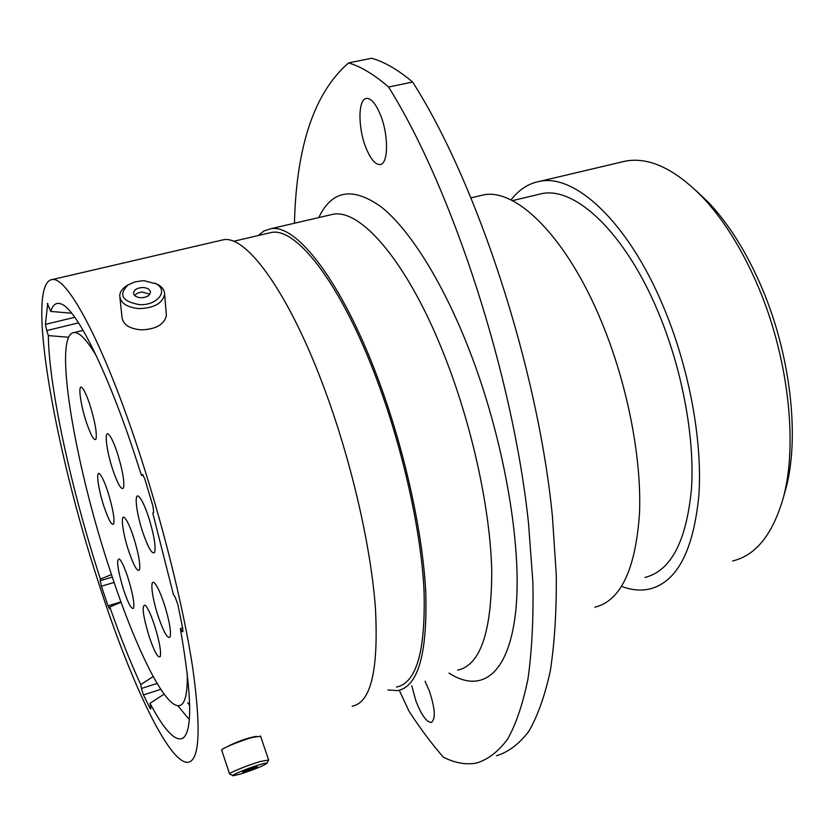 <?xml version="1.0" encoding="UTF-8"?>
<svg xmlns="http://www.w3.org/2000/svg" width="834" height="834" viewBox="0 0 834 834"><rect width="100%" height="100%" fill="white"/><g stroke="black" fill="none" stroke-linecap="round" stroke-linejoin="round"><path stroke-width="1.25" d="M143.114 475.036L141.478 475.422L142.499 474.504L144.668 478.57L152.945 506.102L153.696 512.368L152.768 513.087L173.441 594.663L175.161 597.092L177.861 604.514L182.771 628.753L182.719 631.807L182.093 631.265L183.021 630.973M695.817 190.392L708.639 202.589C727.79 222.845 744.71 249.356 759.378 282.09C790.611 351.531 800.557 438.569 785.19 491.122L784.419 493.811M732.596 560.969C755.375 555.59 772.076 535.219 782.678 499.879C798.753 445.012 788.255 353.355 755.437 280.318C740.019 245.884 722.296 218.07 702.259 196.866C674.696 168.895 649.227 156.948 625.865 161.014L620.246 162.338M411.798 685.798L415.874 700.841C421.326 714.853 426.445 722.046 431.22 722.442C435.807 719.346 435.202 708.91 429.416 691.146L425.09 681.263M399.257 690.281L409.025 711.235C420.232 728.489 431.678 743.803 443.354 757.168C454.978 763.037 466.029 764.986 476.516 763.047C488.005 759.566 498.388 751.559 507.687 739.018C516.183 723.745 522.96 703.646 528.005 678.699C531.904 651.01 533.531 618.984 532.905 582.601L528.516 523.231C513.066 375.8 452.497 189.141 388.571 87.028C374.226 74.58 360.893 66.532 348.581 62.894C314.418 92.543 296.372 145.992 294.444 223.241M365.928 147.701C370.515 159.002 375.206 164.611 380.002 164.538C388.373 164.423 388.863 135.421 380.481 114.988C375.863 103.791 371.213 98.266 366.533 98.412C357.963 98.798 357.817 127.769 365.928 147.701M621.622 586.406C631.338 590.086 640.637 590.962 649.509 589.044C677.072 582.122 693.544 550.701 698.923 494.76C702.562 439.914 688.905 366.637 662.905 305.505C627.846 222.042 575.158 173.733 539.879 181.312C528.548 183.376 518.925 189.599 511.013 199.983M644.953 577.451C670.953 570.904 686.465 541.308 691.48 488.672C694.868 437.099 682.056 368.357 657.692 310.894C624.781 232.311 575.106 186.441 541.746 193.644L536.846 194.812M594.788 607.235C620.611 600.949 635.508 569.726 639.49 513.556C641.826 458.439 627.481 384.328 601.731 322.237C566.995 237.461 516.382 187.879 483.397 194.927L478.591 196.063M387.946 689.947L397.724 690.604C418.084 686.601 427.435 653.971 425.778 592.724C422.828 532.353 404.386 448.88 377.708 377.979C341.69 281.423 296.362 223.47 270.716 228.756L264.003 230.945L258.133 235.563M396.442 687.06C416.489 683.098 425.694 650.968 424.037 590.691C421.128 531.289 402.999 449.224 376.78 379.48C341.346 284.436 296.696 227.255 271.425 232.467L267.777 233.322M141.478 475.422L133.899 452.059C105.282 366.084 75.54 308.392 61.007 303.91C56.243 302.169 52.823 304.681 50.759 311.426L71.734 313.23M352.188 706.158C370.817 702.781 378.573 670.369 375.477 608.914C371.203 548.282 352.052 463.965 325.646 392.084C289.971 294.193 246.781 235 223.408 239.765L220.051 240.536M136.255 443.407C101.977 340.637 67.074 276.763 52.334 279.536C24.999 282.413 54.502 448.265 98.402 582.236C129.333 678.824 168.134 762.714 187.567 762.359C199.607 761.411 201.328 729.865 192.706 667.721C183.397 606.214 161.556 518.863 136.255 443.407M256.528 736.38C248.595 737.6 239.452 740.717 229.089 745.721M164.142 694.149L150.026 703.323C164.1 729.927 174.984 741.593 182.667 738.33C192.696 731.585 191.924 695.056 180.363 628.742L182.093 631.265M182.552 627.595L180.363 628.742M150.026 703.323L150.714 707.232L150.693 709.077L150.016 708.222L150.829 707.951M160.785 689.322L143.458 694.941L150.016 708.222M143.458 694.941L141.446 688.477L157.105 683.432M121.097 602.284L109.796 606.944C120.138 636.519 130.458 662.404 140.748 684.599L141.446 688.477M109.796 606.944L109.431 608.674L107.993 605.818L120.951 601.887M114.112 582.434L101.394 586.229L107.993 605.818M101.394 586.229L100.226 580.693L112.319 577.097M78.584 322.852L46.725 330.587L48.351 335.581C48.862 387.8 71.578 490.58 100.424 579.13L100.226 580.693M46.725 330.587L45.411 324.384L74.81 317.285M47.767 303.378L45.411 324.384M47.371 303.472L50.759 311.426M111.475 574.574L100.424 579.13M48.351 335.581L68.649 337.259M348.581 62.894L371.672 58.265C384.328 61.81 397.985 69.743 412.642 82.045C477.455 183.355 537.92 368.847 552.358 515.756L556.288 574.949C556.58 611.249 554.579 643.233 550.304 670.922C544.852 695.89 537.68 716.052 528.777 731.408C519.082 744.043 508.292 752.174 496.418 755.802M388.571 87.028L412.642 82.045M384.808 129.77L384.537 128.499M153.185 676.551L140.748 684.599M139.518 304.65C157.157 305.703 168.968 290.722 156.323 283.925L144.449 280.777L141.895 280.797L134.389 282.048L128.029 284.926C118.251 294.882 122.077 301.46 139.518 304.65M154.895 283.153L158.543 284.894C162.609 287.417 164.642 290.524 164.632 294.214C162.682 303.201 154.259 307.996 139.382 308.611C127.164 307.569 120.617 303.315 119.731 295.83C119.877 292.129 122.056 288.866 126.268 286.041L126.893 285.645M143.062 287.511C137.464 287.73 134.295 289.534 133.565 292.942C133.888 295.768 136.349 297.363 140.946 297.748C146.544 297.529 149.703 295.726 150.443 292.338C150.12 289.502 147.66 287.897 143.062 287.511M149.797 294.246L141.905 291.952L137.516 293.088L134.628 295.444M166.237 313.532L166.393 315.388C164.475 324.416 156.156 329.242 141.436 329.868C129.353 328.836 122.879 324.562 121.983 317.056L119.94 297.801M240.453 774.046C254.526 769.448 263.388 765.852 267.016 763.256C267.047 762.714 264.587 763.183 259.645 764.653C247.761 768.166 229.392 775.881 233.239 775.735L240.453 774.046M229.663 774.098C227.473 773.504 247.489 765.226 260.208 761.494L268.59 760.003M254.109 767.363L242.663 772.076L245.874 771.387L257.268 766.686L254.109 767.363M229.59 773.9L221.729 750.256C219.467 749.432 239.379 741.072 252.108 737.517L260.583 736.234M127.81 577.295C132.648 592.922 134.566 603.211 133.586 608.153C131.699 609.925 128.373 603.816 123.588 589.826C117.417 569.017 116.062 558.759 119.533 559.051C121.795 561.47 124.547 567.547 127.81 577.295M154.415 625.02C159.377 640.971 161.316 651.479 160.253 656.566C158.126 658.537 154.436 651.917 149.192 636.696C142.77 615.138 141.478 604.66 145.314 605.255C147.847 607.944 150.881 614.533 154.415 625.02M164.048 603.493C169.292 620.277 171.314 631.453 170.105 637.009C167.759 639.303 163.808 632.453 158.241 616.472C151.903 597.665 149.609 578.014 154.488 583.06C157.219 585.927 160.399 592.734 164.048 603.493M148.358 516.371C153.904 534.156 156.01 546.134 154.655 552.306C152.288 554.829 148.369 548.261 142.885 532.592C136.192 512.889 133.794 491.216 139.101 496.772C141.77 499.566 144.855 506.102 148.358 516.371M133.388 536.606C138.559 553.307 140.581 564.42 139.434 569.956C137.349 572.061 133.784 565.796 128.728 551.159C122.619 532.947 120.148 513.118 124.735 517.914C127.154 520.479 130.041 526.702 133.388 536.606M117.156 452.435C122.608 470.063 124.704 481.927 123.453 488.026C121.357 490.319 117.844 484.314 112.882 470.011C106.46 451.027 103.864 429.291 108.795 434.514C111.162 437.006 113.956 442.979 117.156 452.435M89.718 404.292C95.034 421.587 97.119 433.2 95.973 439.132C94.138 441.176 90.969 435.64 86.465 422.525C80.356 404.375 77.593 382.931 82.128 387.789C84.234 390.01 86.767 395.514 89.718 404.292M107.701 491.341C112.746 507.718 114.748 518.602 113.695 523.992C111.839 525.879 108.608 520.082 104 506.592C98.162 489.141 95.566 469.573 99.799 474.046C101.967 476.339 104.604 482.115 107.701 491.341M96.41 355.972C86.924 340.032 79.511 332.224 74.153 332.547C52.573 333.694 74.351 462.151 109.306 567.975C133.659 643.473 163.714 706.461 178.612 705.689C184.794 705.449 187.671 694.691 187.275 673.424M182.51 627.616L182.312 626.365M457.616 670.15C480.186 665.334 491.57 632.443 491.747 571.499C490.496 511.482 472.972 429.114 445.95 359.485C409.515 264.659 361.456 208.344 332.902 214.296L328.804 215.255M318.776 217.58C331.828 190.142 352.615 186.566 381.128 206.842C408.973 228.818 441.874 280.287 468.385 347.715C503.642 437.308 522.428 545.342 515.839 609.998C509.272 674.946 481.145 694.044 449.026 673.09M187.713 702.697L189.662 705.356M177.819 705.668L189.276 719.586M708.639 202.589L702.259 196.866M431.22 722.442L431.856 722.213M380.002 164.538L380.638 164.392M625.865 161.014L539.879 181.312M541.746 193.644L512.368 200.66M483.397 194.927L471.21 197.804M329.399 215.109L270.716 228.756M271.425 232.467L233.457 241.328M223.408 239.765L52.334 279.536M183.928 737.329L182.667 738.33M785.19 491.122L782.678 499.879M156.323 283.925L158.543 284.894M133.638 293.672L133.565 292.942M166.393 315.388L164.632 294.214M128.029 284.926L126.268 286.041M267.016 763.256L268.621 759.941M260.51 736.005L268.558 759.743M232.853 775.547L230.028 774.181M74.153 332.547L83.15 330.347"/></g></svg>
